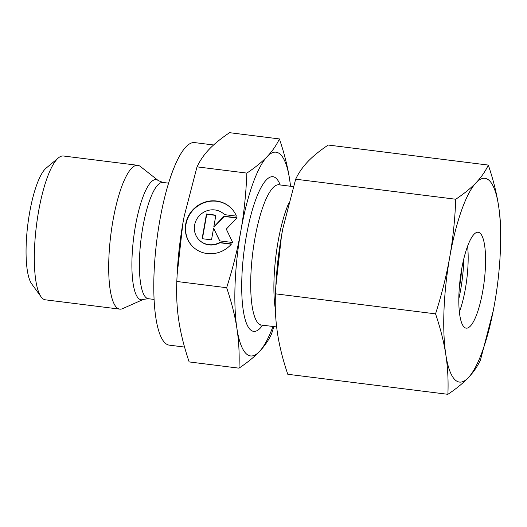 <?xml version="1.0" encoding="UTF-8"?>
<svg xmlns="http://www.w3.org/2000/svg" width="527" height="527" viewBox="0 0 527 527"><rect width="100%" height="100%" fill="white"/><g stroke="black" fill="none" stroke-linecap="round" stroke-linejoin="round"><path stroke-width="0.79" d="M119.761 309.132L45.394 299.823A72.476 18.102 -82.9 0 1 42.041 297.979A72.476 18.102 -82.9 0 1 41.066 296.813A72.476 18.102 -82.9 0 1 36.435 225.661A72.476 18.102 -82.9 0 1 58.457 157.856A72.476 18.102 -82.9 0 1 63.398 155.999L137.764 165.307A72.476 18.102 -82.9 0 1 140.34 166.446L158.317 180.603A60.526 15.118 -82.9 0 0 135.419 226.07A60.526 15.118 -82.9 0 0 138.331 298.223A60.526 15.118 -82.9 0 0 143.449 299.376L122.541 308.664A72.476 18.102 -82.9 0 1 119.761 309.132A72.476 18.102 -82.9 0 1 116.408 307.287A72.476 18.102 -82.9 0 1 111.777 227.881A72.476 18.102 -82.9 0 1 137.764 165.307M184.555 347.062L169.378 345.165A102.067 25.494 -82.9 0 1 164.655 342.57A102.067 25.494 -82.9 0 1 158.133 230.74A102.067 25.494 -82.9 0 1 194.733 142.613L213.6 144.978M246.867 173.093C246.017 193.85 244.008 213.125 240.846 230.918A102.673 25.645 -82.9 0 1 267.229 156.526A102.673 25.645 -82.9 0 1 280.792 154.793A102.673 25.645 -82.9 0 1 289.672 179.667C287.782 167.178 284.363 153.594 279.415 138.93C276.365 145.353 272.307 151.223 267.229 156.526C262.196 161.829 255.411 167.355 246.867 173.093L197.019 166.855C200.062 160.425 204.127 154.563 209.199 149.26C214.232 143.95 221.024 138.43 229.568 132.685L279.415 138.93M238.994 368.162C247.538 362.424 254.324 356.904 259.356 351.595A102.673 25.645 -82.9 0 1 245.793 353.321A102.673 25.645 -82.9 0 1 236.913 328.453C238.85 340.943 239.541 354.184 238.994 368.162L189.147 361.924C184.2 347.253 180.781 333.677 178.884 321.187C176.947 308.697 176.255 295.456 176.808 281.477L177.131 274.712L182.823 223.652L184.239 216.077L197.019 166.855M231.478 208.501A27.18 25.803 -44.1 0 0 197.849 205.991A27.18 25.803 -44.1 0 0 187.5 238.711A27.18 25.803 -44.1 0 0 192.46 246.34M231.524 243.981A27.18 25.803 135.9 0 1 192.329 246.208A27.18 25.803 135.9 0 1 187.237 238.441A27.18 25.803 135.9 0 1 197.665 205.668A27.18 25.803 135.9 0 1 231.346 208.363A27.18 25.803 135.9 0 1 236.432 216.129L224.561 214.647A17.938 17.029 -44.1 0 0 204.021 212.071A17.938 17.029 -44.1 0 0 198.962 239.772A17.938 17.029 -44.1 0 0 219.647 242.499L231.524 243.981M211.511 239.864L202.111 238.691L206.472 213.988L215.872 215.168L213.81 226.86L224.008 216.189L237.058 217.822L226.287 229.093L232.703 242.519L219.647 240.885L213.573 228.178L211.511 239.864M213.573 228.178L219.792 240.905M236.86 218.033L224.271 216.459L214.074 227.13L213.81 226.86M215.826 215.405L206.736 214.265L202.421 238.731M231.333 244.199L219.917 242.769A17.938 17.029 135.9 0 1 199.226 240.042L198.962 239.772M226.656 287.716C231.597 302.386 235.022 315.963 236.913 328.453A102.673 25.645 -82.9 0 1 240.846 230.918C237.736 248.718 233 267.65 226.656 287.716L176.808 281.477M290.568 186.262L289.672 179.667A102.673 25.645 -82.9 0 1 290.529 186.255M272.979 326.483A102.673 25.645 -82.9 0 1 259.356 351.595C264.435 346.292 268.493 340.429 271.543 333.999L273.823 326.588M177.131 274.712L177.316 271.3A102.673 25.645 -82.9 0 1 182.823 223.652A102.673 25.645 -82.9 0 1 184.219 216.156A102.673 25.645 -82.9 0 1 184.226 216.116M41.066 296.813L31.679 283.875A60.394 15.085 -82.9 0 1 27.819 224.588A60.394 15.085 -82.9 0 1 46.178 168.08L58.457 157.856M275.364 309.382A70.664 17.648 -82.9 0 1 288.677 203.31M463.826 258.777A54.597 13.636 -82.9 0 1 458.806 298.914M461.698 268.935A48.313 12.068 -82.9 0 1 459.241 288.539M463.951 326.918A48.313 12.068 -82.9 0 1 460.868 273.981A48.313 12.068 -82.9 0 1 478.193 232.262A48.313 12.068 -82.9 0 1 480.426 233.494A48.313 12.068 -82.9 0 1 483.516 286.431A48.313 12.068 -82.9 0 1 466.191 328.143A48.313 12.068 -82.9 0 1 463.951 326.918M455.763 199.239C454.959 219.555 452.95 238.83 449.748 257.064A102.673 25.645 -82.9 0 1 476.125 182.671A102.673 25.645 -82.9 0 1 489.695 180.939A102.673 25.645 -82.9 0 1 498.568 205.813C496.599 193.014 493.18 179.43 488.312 165.076C485.354 171.367 481.296 177.23 476.125 182.671C470.94 188.106 464.149 193.626 455.763 199.239L295.66 179.2C298.618 172.909 302.676 167.046 307.847 161.605C313.031 156.17 319.823 150.65 328.209 145.037L488.312 165.076M447.891 394.315C456.277 388.695 463.068 383.175 468.253 377.74A102.673 25.645 -82.9 0 1 454.689 379.466A102.673 25.645 -82.9 0 1 445.809 354.599C447.766 367.398 448.457 380.632 447.891 394.315L287.788 374.275C282.92 359.915 279.501 346.338 277.531 333.538C275.575 320.739 274.883 307.498 275.45 293.822L275.779 287.063L281.471 236.004L282.88 228.422L295.66 179.2M435.552 313.861C440.42 328.222 443.839 341.799 445.809 354.599A102.673 25.645 -82.9 0 1 449.748 257.064C446.521 275.298 441.791 294.231 435.552 313.861L275.45 293.822M500.136 255.7L500.65 245.523C501.217 231.847 500.525 218.606 498.568 205.813A102.673 25.645 -82.9 0 1 500.136 255.7A102.673 25.645 -82.9 0 1 494.636 303.348A102.673 25.645 -82.9 0 1 493.232 310.844A102.673 25.645 -82.9 0 1 468.253 377.74C473.424 372.306 477.482 366.436 480.44 360.145L493.226 310.884M275.779 287.063L275.964 283.651A102.673 25.645 -82.9 0 1 281.471 236.004A102.673 25.645 -82.9 0 1 282.867 228.501A102.673 25.645 -82.9 0 1 282.874 228.461M467.607 246.195A48.313 12.068 -82.9 0 1 459.366 312.037M143.449 299.376L148.337 298.71A58.583 14.631 -82.9 0 1 145.623 297.221A58.583 14.631 -82.9 0 1 142.804 227.374A58.583 14.631 -82.9 0 1 162.889 182.454L168.614 183.165M262.65 325.192A77.91 19.459 -82.9 0 1 243.744 313.301A77.91 19.459 -82.9 0 1 246.261 236.498A77.91 19.459 -82.9 0 1 276.576 178.732A77.91 19.459 -82.9 0 1 280.199 184.964M260.621 325.113L261.478 325.04A70.664 17.648 -82.9 0 1 258.21 323.249A70.664 17.648 -82.9 0 1 254.811 239.001A70.664 17.648 -82.9 0 1 279.033 184.819L293.381 186.611M148.337 298.71L154.062 299.428M261.478 325.04L276.635 326.938M279.033 184.819L278.216 184.536M162.889 182.454L158.317 180.603"/></g></svg>

